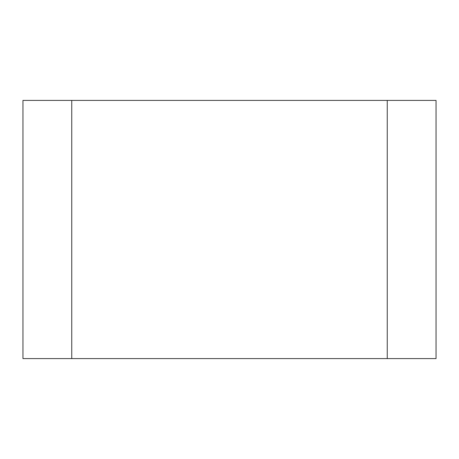 <?xml version="1.0" encoding="UTF-8"?>
<svg xmlns="http://www.w3.org/2000/svg" width="459" height="459" viewBox="0 0 459 459"><rect width="100%" height="100%" fill="white"/><g stroke="black" fill="none" stroke-linecap="round" stroke-linejoin="round"><path stroke-width="0.69" d="M387.253 100.406L71.747 100.406L71.747 358.594L436.05 358.594L436.05 100.406L387.253 100.406L387.253 358.594M71.747 100.406L22.95 100.406L22.95 358.594L71.747 358.594"/></g></svg>
